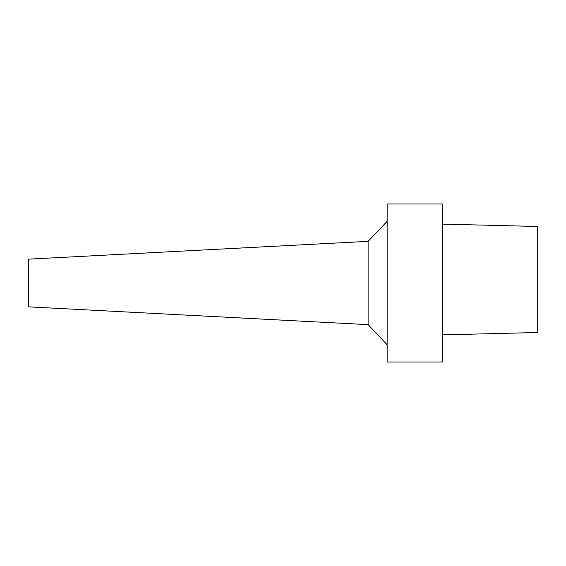 <?xml version="1.0" encoding="UTF-8"?>
<svg xmlns="http://www.w3.org/2000/svg" width="566" height="566" viewBox="0 0 566 566"><rect width="100%" height="100%" fill="white"/><g stroke="black" fill="none" stroke-linecap="round" stroke-linejoin="round"><path stroke-width="0.85" d="M537.7 226.492L537.7 332.504L537.7 226.492L442.343 224.108L537.7 226.492M387.137 362.028L387.137 203.972L442.343 203.972L442.343 362.028L387.137 362.028M368.112 241.349L28.3 259.164L28.3 306.836L368.112 324.651L368.112 241.349L387.137 221.306M368.112 324.651L387.137 344.694M537.7 332.504L442.343 334.888"/></g></svg>

